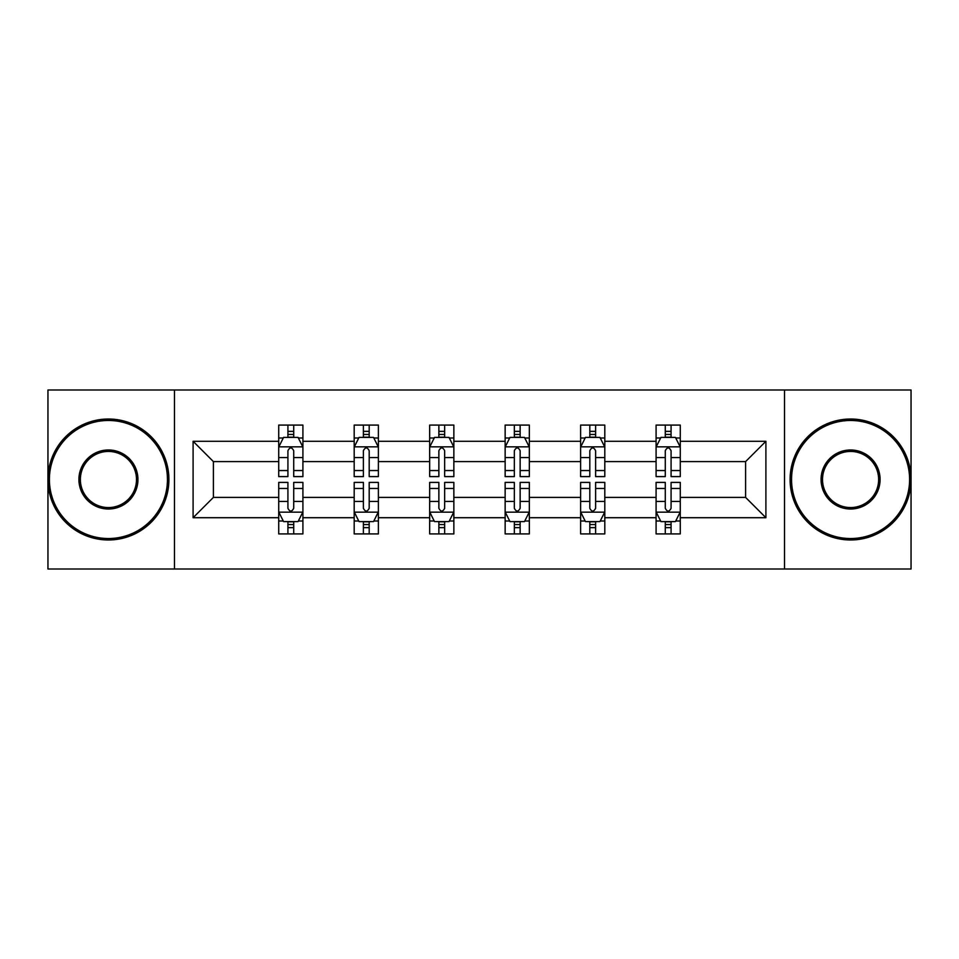 <?xml version="1.0" encoding="UTF-8"?>
<svg xmlns="http://www.w3.org/2000/svg" width="959" height="959" viewBox="0 0 959 959"><rect width="100%" height="100%" fill="white"/><g stroke="black" fill="none" stroke-linecap="round" stroke-linejoin="round"><path stroke-width="1.44" d="M784.534 568.999L911.05 568.999L911.05 390.001L784.534 390.001L784.534 568.999L174.466 568.999L174.466 390.001L47.95 390.001L47.95 568.999L174.466 568.999M680.279 517.716L680.279 497.397L745.587 497.397L765.905 517.716L680.279 517.716L680.279 533.923L671.084 533.923L671.084 521.588M784.534 390.001L174.466 390.001M656.088 517.716L604.805 517.716L604.805 497.397L656.088 497.397L656.088 533.923L680.279 533.923L680.279 521.013L675.735 521.013M604.805 517.716L604.805 533.923L595.611 533.923L595.611 521.588M580.615 517.716L529.332 517.716L529.332 497.397L580.615 497.397L580.615 533.923L604.805 533.923L604.805 521.013L600.262 521.013M529.332 517.716L529.332 533.923L520.138 533.923L520.138 521.588M505.141 517.716L453.859 517.716L453.859 497.397L505.141 497.397L505.141 533.923L529.332 533.923L529.332 521.013L524.789 521.013M453.859 517.716L453.859 533.923L444.664 533.923L444.664 521.588M429.668 517.716L378.385 517.716L378.385 497.397L429.668 497.397L429.668 533.923L453.859 533.923L453.859 521.013L449.315 521.013M378.385 517.716L378.385 533.923L369.191 533.923L369.191 521.588M354.195 517.716L302.912 517.716L302.912 497.397L354.195 497.397L354.195 533.923L378.385 533.923L378.385 521.013L373.842 521.013M302.912 517.716L302.912 533.923L293.718 533.923L293.718 521.588M278.721 517.716L193.095 517.716L193.095 441.284L278.721 441.284L278.721 461.603L213.413 461.603L213.413 497.397L278.721 497.397L278.721 533.923L302.912 533.923L302.912 521.013L298.369 521.013M283.265 437.987L278.721 437.987L278.721 425.077L278.721 441.284M287.916 437.412L287.916 425.077L278.721 425.077L302.912 425.077L302.912 441.284L354.195 441.284L354.195 425.077L378.385 425.077L378.385 441.284L429.668 441.284L429.668 425.077L453.859 425.077L453.859 441.284L505.141 441.284L505.141 425.077L529.332 425.077L529.332 441.284L580.615 441.284L580.615 425.077L604.805 425.077L604.805 441.284L656.088 441.284L656.088 425.077L680.279 425.077L680.279 441.284L765.905 441.284L765.905 517.716M656.088 441.284L656.088 461.603L604.805 461.603L604.805 441.284M580.615 441.284L580.615 461.603L529.332 461.603L529.332 441.284M505.141 441.284L505.141 461.603L453.859 461.603L453.859 441.284M429.668 441.284L429.668 461.603L378.385 461.603L378.385 441.284M354.195 441.284L354.195 461.603L302.912 461.603L302.912 441.284M193.095 441.284L213.413 461.603M745.587 497.397L745.587 461.603L680.279 461.603L680.279 441.284M665.282 437.172L671.084 437.172M589.809 437.172L595.611 437.172M514.336 437.172L520.138 437.172M438.862 437.172L444.664 437.172M363.389 437.172L369.191 437.172M287.916 437.172L293.718 437.172M287.916 521.828L293.718 521.828M363.389 521.828L369.191 521.828M438.862 521.828L444.664 521.828M514.336 521.828L520.138 521.828M589.809 521.828L595.611 521.828M665.282 521.828L671.084 521.828M213.413 497.397L193.095 517.716M765.905 441.284L745.587 461.603M293.718 431.358L287.916 431.358M278.721 470.533L278.721 476.599L287.916 476.599L287.916 470.533L278.721 470.533L278.721 461.603M302.912 461.603L302.912 476.599L293.718 476.599L293.718 450.718C291.788 446.99 289.858 446.99 287.916 450.718L287.916 470.533M298.369 437.987L302.912 437.987L302.912 425.077L293.718 425.077L293.718 437.412M302.912 447.086L298.069 437.412L283.564 437.412L278.721 447.086M287.916 527.642L293.718 527.642M302.912 488.467L302.912 482.401L293.718 482.401L293.718 488.467L302.912 488.467L302.912 497.397M278.721 497.397L278.721 482.401L287.916 482.401L287.916 508.282C289.846 512.01 291.788 512.01 293.718 508.282L293.718 488.467M283.265 521.013L278.721 521.013L278.721 533.923L287.916 533.923L287.916 521.588M278.721 511.914L283.564 521.588L298.069 521.588L302.912 511.914M108.427 420.474A59.026 59.026 0 0 0 49.4 479.5A59.026 59.026 0 0 0 108.427 538.526A59.026 59.026 0 0 0 167.453 479.5A59.026 59.026 0 0 0 108.427 420.474M108.427 539.977A60.477 60.477 0 0 1 47.95 479.5A60.477 60.477 0 0 1 108.427 419.023A60.477 60.477 0 0 1 168.904 479.5A60.477 60.477 0 0 1 108.427 539.977M108.427 449.987A29.513 29.513 0 0 1 137.94 479.5A29.513 29.513 0 0 1 108.427 509.013A29.513 29.513 0 0 1 78.914 479.5A29.513 29.513 0 0 1 108.427 449.987M108.427 507.563A28.063 28.063 0 0 0 136.49 479.5A28.063 28.063 0 0 0 108.427 451.437A28.063 28.063 0 0 0 80.364 479.5A28.063 28.063 0 0 0 108.427 507.563M850.573 420.474A59.026 59.026 0 0 0 791.547 479.5A59.026 59.026 0 0 0 850.573 538.526A59.026 59.026 0 0 0 909.6 479.5A59.026 59.026 0 0 0 850.573 420.474M850.573 539.977A60.477 60.477 0 0 1 790.096 479.5A60.477 60.477 0 0 1 850.573 419.023A60.477 60.477 0 0 1 911.05 479.5A60.477 60.477 0 0 1 850.573 539.977M850.573 449.987A29.513 29.513 0 0 1 880.086 479.5A29.513 29.513 0 0 1 850.573 509.013A29.513 29.513 0 0 1 821.06 479.5A29.513 29.513 0 0 1 850.573 449.987M850.573 507.563A28.063 28.063 0 0 0 878.636 479.5A28.063 28.063 0 0 0 850.573 451.437A28.063 28.063 0 0 0 822.51 479.5A28.063 28.063 0 0 0 850.573 507.563M369.191 431.358L363.389 431.358M358.738 437.987L354.195 437.987L354.195 425.077L363.389 425.077L363.389 437.412M354.195 470.533L354.195 476.599L363.389 476.599L363.389 470.533L354.195 470.533L354.195 461.603M378.385 461.603L378.385 476.599L369.191 476.599L369.191 450.718C367.261 446.99 365.331 446.99 363.389 450.718L363.389 470.533M373.842 437.987L378.385 437.987L378.385 425.077L369.191 425.077L369.191 437.412M378.385 447.086L373.542 437.412L359.038 437.412L354.195 447.086M444.664 431.358L438.862 431.358M434.211 437.987L429.668 437.987L429.668 425.077L438.862 425.077L438.862 437.412M429.668 470.533L429.668 476.599L438.862 476.599L438.862 470.533L429.668 470.533L429.668 461.603M453.859 461.603L453.859 476.599L444.664 476.599L444.664 450.718C442.734 446.99 440.804 446.99 438.862 450.718L438.862 470.533M449.315 437.987L453.859 437.987L453.859 425.077L444.664 425.077L444.664 437.412M453.859 447.086L449.016 437.412L434.511 437.412L429.668 447.086M363.389 527.642L369.191 527.642M378.385 488.467L378.385 482.401L369.191 482.401L369.191 488.467L378.385 488.467L378.385 497.397M354.195 497.397L354.195 482.401L363.389 482.401L363.389 508.282C365.319 512.01 367.261 512.01 369.191 508.282L369.191 488.467M358.738 521.013L354.195 521.013L354.195 533.923L363.389 533.923L363.389 521.588M354.195 511.914L359.038 521.588L373.542 521.588L378.385 511.914M438.862 527.642L444.664 527.642M453.859 488.467L453.859 482.401L444.664 482.401L444.664 488.467L453.859 488.467L453.859 497.397M429.668 497.397L429.668 482.401L438.862 482.401L438.862 508.282C440.792 512.01 442.734 512.01 444.664 508.282L444.664 488.467M434.211 521.013L429.668 521.013L429.668 533.923L438.862 533.923L438.862 521.588M429.668 511.914L434.511 521.588L449.016 521.588L453.859 511.914M520.138 431.358L514.336 431.358M509.685 437.987L505.141 437.987L505.141 425.077L514.336 425.077L514.336 437.412M505.141 470.533L505.141 476.599L514.336 476.599L514.336 470.533L505.141 470.533L505.141 461.603M529.332 461.603L529.332 476.599L520.138 476.599L520.138 450.718C518.208 446.99 516.266 446.99 514.336 450.718L514.336 470.533M524.789 437.987L529.332 437.987L529.332 425.077L520.138 425.077L520.138 437.412M529.332 447.086L524.489 437.412L509.984 437.412L505.141 447.086M514.336 527.642L520.138 527.642M529.332 488.467L529.332 482.401L520.138 482.401L520.138 488.467L529.332 488.467L529.332 497.397M505.141 497.397L505.141 482.401L514.336 482.401L514.336 508.282C516.266 512.01 518.196 512.01 520.138 508.282L520.138 488.467M509.685 521.013L505.141 521.013L505.141 533.923L514.336 533.923L514.336 521.588M505.141 511.914L509.984 521.588L524.489 521.588L529.332 511.914M595.611 431.358L589.809 431.358M585.158 437.987L580.615 437.987L580.615 425.077L589.809 425.077L589.809 437.412M580.615 470.533L580.615 476.599L589.809 476.599L589.809 470.533L580.615 470.533L580.615 461.603M604.805 461.603L604.805 476.599L595.611 476.599L595.611 450.718C593.681 446.99 591.739 446.99 589.809 450.718L589.809 470.533M600.262 437.987L604.805 437.987L604.805 425.077L595.611 425.077L595.611 437.412M604.805 447.086L599.962 437.412L585.458 437.412L580.615 447.086M589.809 527.642L595.611 527.642M604.805 488.467L604.805 482.401L595.611 482.401L595.611 488.467L604.805 488.467L604.805 497.397M580.615 497.397L580.615 482.401L589.809 482.401L589.809 508.282C591.739 512.01 593.669 512.01 595.611 508.282L595.611 488.467M585.158 521.013L580.615 521.013L580.615 533.923L589.809 533.923L589.809 521.588M580.615 511.914L585.458 521.588L599.962 521.588L604.805 511.914M671.084 431.358L665.282 431.358M660.631 437.987L656.088 437.987L656.088 425.077L665.282 425.077L665.282 437.412M656.088 470.533L656.088 476.599L665.282 476.599L665.282 470.533L656.088 470.533L656.088 461.603M680.279 461.603L680.279 476.599L671.084 476.599L671.084 450.718C669.154 446.99 667.212 446.99 665.282 450.718L665.282 470.533M675.735 437.987L680.279 437.987L680.279 425.077L671.084 425.077L671.084 437.412M680.279 447.086L675.436 437.412L660.931 437.412L656.088 447.086M665.282 527.642L671.084 527.642M680.279 488.467L680.279 482.401L671.084 482.401L671.084 488.467L680.279 488.467L680.279 497.397M656.088 497.397L656.088 482.401L665.282 482.401L665.282 508.282C667.212 512.01 669.142 512.01 671.084 508.282L671.084 488.467M660.631 521.013L656.088 521.013L656.088 533.923L665.282 533.923L665.282 521.588M656.088 511.914L660.931 521.588L675.436 521.588L680.279 511.914M302.792 446.846L278.841 446.846M302.912 470.533L293.718 470.533M287.916 457.563L278.721 457.563M302.912 457.563L293.718 457.563M293.718 434.439L287.916 434.439M278.841 512.154L302.792 512.154M278.721 488.467L287.916 488.467M293.718 501.437L302.912 501.437M278.721 501.437L287.916 501.437M287.916 524.561L293.718 524.561M378.266 446.846L354.315 446.846M378.385 470.533L369.191 470.533M363.389 457.563L354.195 457.563M378.385 457.563L369.191 457.563M369.191 434.439L363.389 434.439M453.739 446.846L429.788 446.846M453.859 470.533L444.664 470.533M438.862 457.563L429.668 457.563M453.859 457.563L444.664 457.563M444.664 434.439L438.862 434.439M354.315 512.154L378.266 512.154M354.195 488.467L363.389 488.467M369.191 501.437L378.385 501.437M354.195 501.437L363.389 501.437M363.389 524.561L369.191 524.561M429.788 512.154L453.739 512.154M429.668 488.467L438.862 488.467M444.664 501.437L453.859 501.437M429.668 501.437L438.862 501.437M438.862 524.561L444.664 524.561M529.212 446.846L505.261 446.846M529.332 470.533L520.138 470.533M514.336 457.563L505.141 457.563M529.332 457.563L520.138 457.563M520.138 434.439L514.336 434.439M505.261 512.154L529.212 512.154M505.141 488.467L514.336 488.467M520.138 501.437L529.332 501.437M505.141 501.437L514.336 501.437M514.336 524.561L520.138 524.561M604.685 446.846L580.734 446.846M604.805 470.533L595.611 470.533M589.809 457.563L580.615 457.563M604.805 457.563L595.611 457.563M595.611 434.439L589.809 434.439M580.734 512.154L604.685 512.154M580.615 488.467L589.809 488.467M595.611 501.437L604.805 501.437M580.615 501.437L589.809 501.437M589.809 524.561L595.611 524.561M680.159 446.846L656.208 446.846M680.279 470.533L671.084 470.533M665.282 457.563L656.088 457.563M680.279 457.563L671.084 457.563M671.084 434.439L665.282 434.439M656.208 512.154L680.159 512.154M656.088 488.467L665.282 488.467M671.084 501.437L680.279 501.437M656.088 501.437L665.282 501.437M665.282 524.561L671.084 524.561"/></g></svg>
